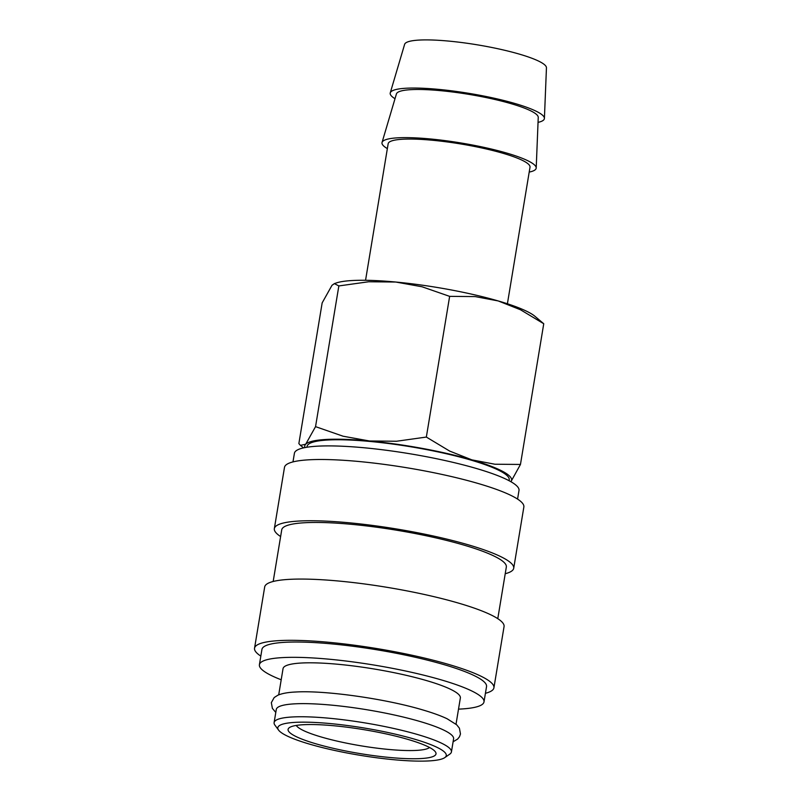 <?xml version="1.0" encoding="UTF-8"?>
<svg xmlns="http://www.w3.org/2000/svg" width="801" height="801" viewBox="0 0 801 801"><rect width="100%" height="100%" fill="white"/><g stroke="black" fill="none" stroke-linecap="round" stroke-linejoin="round"><path stroke-width="1.2" d="M451.424 751.949L453.596 738.822A89.862 14.528 -170.6 0 0 394.953 715.133A89.862 14.528 -170.6 0 0 295.078 703.819A89.862 14.528 -170.6 0 0 276.285 709.466L274.112 722.592A89.862 14.528 9.4 0 1 292.906 716.945A89.862 14.528 9.4 0 1 392.78 728.249A89.862 14.528 9.4 0 1 451.424 751.949A89.862 14.528 9.4 0 1 449.842 754.091L444.765 757.626A85.367 13.797 9.4 0 1 428.415 760.95A85.367 13.797 9.4 0 1 340.145 751.618A85.367 13.797 9.4 0 1 278.588 730.122A85.367 13.797 9.4 0 1 295.679 722.332A85.367 13.797 9.4 0 1 396.976 734.547A85.367 13.797 9.4 0 1 444.765 757.626M292.976 461.907L294.408 453.296A113.822 18.403 9.4 0 1 318.207 446.137A113.822 18.403 9.4 0 1 444.715 460.465A113.822 18.403 9.4 0 1 518.998 490.472L517.576 499.093M280.62 536.54A121.311 19.614 9.4 0 1 274.342 528.62A121.311 19.614 9.4 0 1 299.714 521A121.311 19.614 9.4 0 1 434.542 536.269A121.311 19.614 9.4 0 1 513.711 568.249A121.311 19.614 9.4 0 1 505.221 573.716M274.342 528.62L284.485 467.384A121.311 19.614 9.4 0 1 309.857 459.754A121.311 19.614 9.4 0 1 444.685 475.023A121.311 19.614 9.4 0 1 523.854 507.013L513.711 568.249M273.181 581.476L281.732 529.841A113.822 18.403 9.4 0 1 305.541 522.693A113.822 18.403 9.4 0 1 432.049 537.02A113.822 18.403 9.4 0 1 506.332 567.028L497.781 618.662M260.826 656.109A121.311 19.614 9.4 0 1 254.548 648.189A121.311 19.614 9.4 0 1 279.919 640.57A121.311 19.614 9.4 0 1 414.748 655.839A121.311 19.614 9.4 0 1 493.917 687.819A121.311 19.614 9.4 0 1 485.426 693.286M254.548 648.189L264.69 586.953A121.311 19.614 9.4 0 1 290.062 579.323A121.311 19.614 9.4 0 1 424.89 594.592A121.311 19.614 9.4 0 1 504.059 626.582L493.917 687.819M281.201 679.779A113.822 18.403 9.4 0 1 259.404 664.73A113.822 18.403 9.4 0 1 283.214 657.571A113.822 18.403 9.4 0 1 409.712 671.899A113.822 18.403 9.4 0 1 483.994 701.906A113.822 18.403 9.4 0 1 460.195 709.055A113.822 18.403 9.4 0 1 458.512 709.135M259.404 664.73L261.937 649.411A113.822 18.403 9.4 0 1 285.747 642.262A113.822 18.403 9.4 0 1 412.255 656.59A113.822 18.403 9.4 0 1 486.537 686.597L483.994 701.906M278.708 694.847L283.043 668.645A89.862 14.528 9.4 0 1 301.837 662.998A89.862 14.528 9.4 0 1 401.712 674.302A89.862 14.528 9.4 0 1 460.355 697.991L456.019 724.204M365.556 280.28L388.165 143.719A71.89 11.625 9.4 0 1 403.193 139.204A71.89 11.625 9.4 0 1 483.093 148.255A71.89 11.625 9.4 0 1 530.012 167.209L507.403 303.769M395.003 98.703A78.138 12.636 9.4 0 1 390.257 92.876A78.138 12.636 9.4 0 1 406.548 88.21A78.138 12.636 9.4 0 1 492.665 97.882A78.138 12.636 9.4 0 1 544.41 118.398A78.138 12.636 9.4 0 1 538.042 122.383M390.257 92.876L404.625 44.335A71.89 11.625 9.4 0 1 419.614 40.05A71.89 11.625 9.4 0 1 498.843 48.951A71.89 11.625 9.4 0 1 546.452 67.815L544.41 118.398M387.354 148.606A78.138 12.636 9.4 0 1 382.047 142.448A78.138 12.636 9.4 0 1 398.337 137.792A78.138 12.636 9.4 0 1 484.455 147.464A78.138 12.636 9.4 0 1 536.209 167.97A78.138 12.636 9.4 0 1 529.201 172.085M382.047 142.448L396.425 93.917A71.89 11.625 9.4 0 1 411.404 89.632A71.89 11.625 9.4 0 1 490.633 98.523A71.89 11.625 9.4 0 1 538.242 117.397L536.209 167.97M338.843 285.937L368.69 281.762L395.744 282.032A104.841 16.951 9.4 0 1 498.202 300.936A104.841 16.951 9.4 0 1 534.427 315.874L543.749 323.744L520.5 309.767L498.202 300.936L475.163 296.58L449.641 296.36L422.067 286.778L395.744 282.032A104.841 16.951 9.4 0 0 352.961 280.49A104.841 16.951 9.4 0 0 336.07 283.033L334.407 283.614L338.843 285.937L315.544 426.643L305.692 444.235L300.415 445.376L298.863 443.584L322.162 302.878L332.004 285.296L334.407 283.614M304.901 447.599A104.841 16.951 9.4 0 1 305.692 444.235A104.841 16.951 9.4 0 1 326.648 439.429A104.841 16.951 9.4 0 1 369.431 440.971L343.118 436.225L315.544 426.643M306.943 447.238L307.083 446.407A102.448 16.561 9.4 0 1 328.51 439.969A102.448 16.561 9.4 0 1 442.362 452.855A102.448 16.561 9.4 0 1 509.216 479.869L509.086 480.7M429.536 747.483A68.145 11.014 9.4 0 1 416.12 750.417A68.145 11.014 9.4 0 1 344.66 742.767A68.145 11.014 9.4 0 1 296.27 725.426M303.769 724.695A74.964 12.115 9.4 0 1 381.276 732.885A74.964 12.115 9.4 0 1 435.323 751.759A74.964 12.115 9.4 0 1 420.325 758.597A74.964 12.115 9.4 0 1 331.374 747.874A74.964 12.115 9.4 0 1 289.411 727.608A74.964 12.115 9.4 0 1 303.769 724.695M278.588 730.122L274.923 725.135A89.862 14.528 9.4 0 1 274.112 722.592M510.918 481.711L520.46 464.45L494.928 464.23L471.889 459.874A104.841 16.951 9.4 0 1 510.908 481.701M471.889 459.874L449.591 451.043L426.342 437.066L396.495 441.251L369.431 440.971A104.841 16.951 9.4 0 1 471.889 459.874M520.46 464.45L543.749 323.744M426.342 437.066L449.641 296.36M453.106 741.776L457.631 739.073L459.484 736.76L460.475 733.966L459.424 728.219L456.69 724.795L447.108 718.757C440.81 715.764 432.58 712.79 422.397 709.816C385.111 698.722 325.006 690.212 295.739 692.004C288.05 692.334 282.092 693.406 277.887 695.198L274.182 697.551L271.339 702.657L272.39 708.404L275.794 712.429M303.599 447.869L300.415 445.376"/></g></svg>
